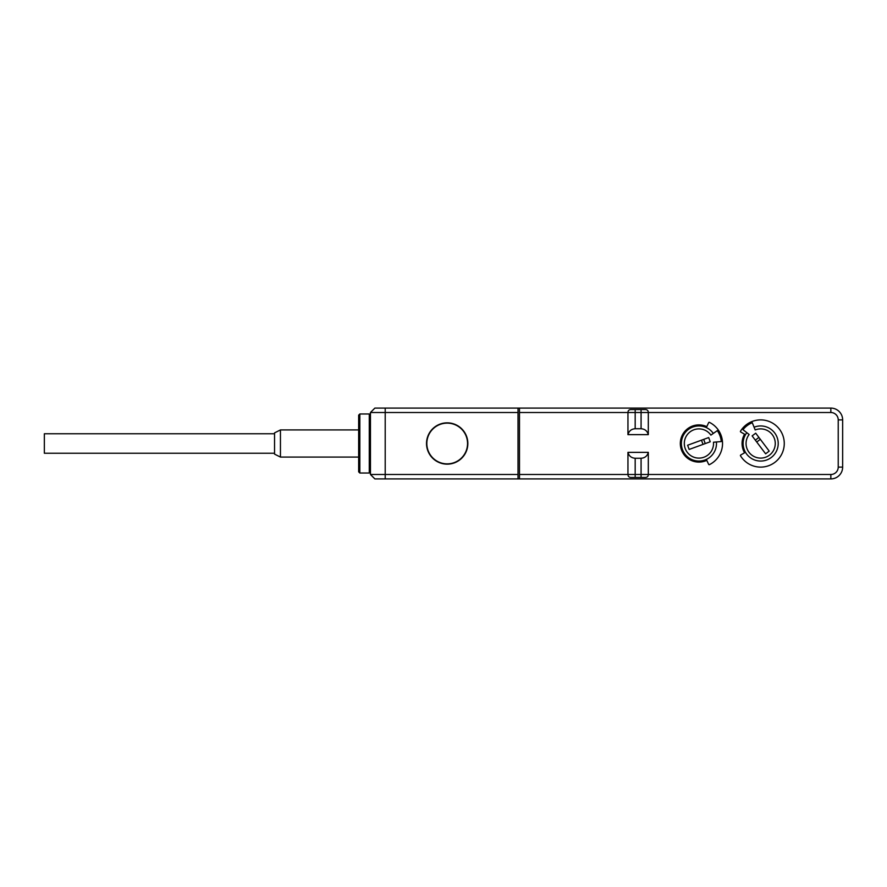 <?xml version="1.0" encoding="UTF-8"?>
<svg xmlns="http://www.w3.org/2000/svg" width="887" height="887" viewBox="0 0 887 887"><rect width="100%" height="100%" fill="white"/><g stroke="black" fill="none" stroke-linecap="round" stroke-linejoin="round"><path stroke-width="1.33" d="M519.494 412.51L519.494 474.49L627.952 474.49L628.196 475.964A2.949 2.949 0 0 0 630.757 477.439L645.514 477.439A2.949 2.949 0 0 0 648.064 475.964L648.308 474.49L830.842 474.49A7.373 7.373 0 0 0 838.226 467.105L838.226 419.895A7.373 7.373 0 0 0 830.842 412.51L648.308 412.51L648.064 411.036A2.949 2.949 0 0 0 645.514 409.561L630.757 409.561A2.949 2.949 0 0 0 628.196 411.036L627.952 412.51L519.494 412.51L519.494 408.087L830.842 408.087L385.213 408.087L518.019 408.087L518.019 478.913L374.879 478.913L370.456 474.49L370.456 412.51L518.019 412.51M369.28 473.015L369.28 413.985L370.456 415.171L370.456 412.51L374.879 408.087L385.213 408.087L385.213 474.49L370.456 474.49L370.456 471.829L369.28 473.015L359.834 473.015L358.658 471.829L358.658 415.171L359.834 413.985L359.834 473.015M830.842 474.49L830.842 478.913L519.494 478.913L830.842 478.913A11.808 11.808 0 0 0 842.65 467.105L842.65 419.895L842.65 467.105L838.226 467.105M519.494 474.49L519.494 478.913L385.213 478.913L385.213 474.49L518.019 474.49M838.226 419.895L842.65 419.895A11.808 11.808 0 0 0 830.842 408.087L830.842 412.51M635.181 409.561L635.181 412.51L627.952 412.51L627.952 434.641L648.308 434.641L648.308 412.51L641.079 412.51L641.079 409.561M627.952 452.359C628.972 456.018 631.378 457.991 635.181 458.257L635.181 474.49L648.308 474.49L648.308 452.359L627.952 452.359L627.952 474.49L635.181 474.49L635.181 477.439M744.559 434.209A18.594 18.594 0 0 0 744.559 452.791L740.734 455.009A0.588 0.588 0 0 0 740.523 455.829A23.605 23.605 0 0 0 775.992 461.451A23.605 23.605 0 0 0 775.992 425.549A23.605 23.605 0 0 0 740.523 431.171A0.588 0.588 0 0 0 740.734 431.991L744.559 434.209M709.445 422.367A23.605 23.605 0 0 1 709.445 464.633A0.588 0.588 0 0 1 708.646 464.356L706.784 460.353A18.594 18.594 0 0 1 680.329 443.5A18.594 18.594 0 0 1 706.784 426.647L708.646 422.644A0.588 0.588 0 0 1 709.445 422.367A23.605 23.605 0 0 1 713.458 424.895M641.079 477.439L641.079 458.257C644.882 457.991 647.288 456.018 648.308 452.359M641.079 458.257L635.181 458.257M426.525 443.5A20.656 20.656 0 0 1 447.192 422.844A20.656 20.656 0 0 1 467.848 443.5A20.656 20.656 0 0 1 447.192 464.156A20.656 20.656 0 0 1 426.525 443.5M467.549 443.5A20.368 20.368 0 0 1 447.192 463.868A20.368 20.368 0 0 1 426.824 443.5A20.368 20.368 0 0 1 447.192 423.132A20.368 20.368 0 0 1 467.549 443.5A20.368 20.368 0 0 0 447.192 423.132A20.368 20.368 0 0 0 426.824 443.5A20.368 20.368 0 0 0 447.192 463.868A20.368 20.368 0 0 0 467.549 443.5M280.447 429.929L274.549 432.878L274.549 454.122L280.447 457.071L280.447 429.929L358.658 429.929M274.549 453.246L274.549 433.754L44.35 433.754L44.35 453.246L274.549 453.246M648.308 434.641C647.288 430.982 644.882 429.009 641.079 428.743L641.079 412.51L635.181 412.51L635.181 428.743L641.079 428.743M635.181 428.743C631.378 429.009 628.972 430.982 627.952 434.641M746.133 462.105A23.605 23.605 0 0 1 740.523 455.829M746.832 432.69A17.563 17.563 0 0 0 755.236 460.198A17.563 17.563 0 0 0 778.209 442.89A17.563 17.563 0 0 0 754.083 427.224M742.996 429.696L749.149 434.508A14.613 14.613 0 0 0 756.156 457.393A14.613 14.613 0 0 0 775.26 442.99A14.613 14.613 0 0 0 755.192 429.951L752.265 422.7A22.43 22.43 0 0 0 742.996 429.696M769.206 451.106L755.713 433.189L752.121 435.894L765.625 453.811L769.206 451.106M760.325 439.32L756.744 442.025M758.906 437.435L755.325 440.14M713.314 433.433A17.563 17.563 0 0 0 684.542 433.433A17.563 17.563 0 0 0 694.377 460.464A17.563 17.563 0 0 0 716.419 441.97M717.295 430.638L710.897 435.118A14.613 14.613 0 0 0 686.959 435.118A14.613 14.613 0 0 0 695.142 457.614A14.613 14.613 0 0 0 713.481 442.225L721.275 441.549A22.43 22.43 0 0 0 717.295 430.638M689.155 449.443L710.232 441.77L708.702 437.557L687.625 445.23L689.155 449.443M703.025 444.398L701.484 440.185M705.243 443.589L703.701 439.375M370.456 412.51L370.456 474.49M369.28 413.985L359.834 413.985M280.447 457.071L358.658 457.071"/></g></svg>
